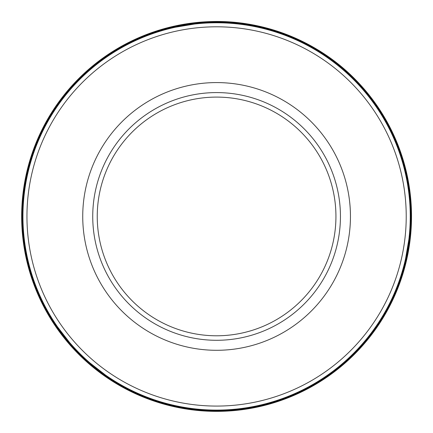 <?xml version="1.0" encoding="UTF-8"?>
<svg xmlns="http://www.w3.org/2000/svg" width="433" height="433" viewBox="0 0 433 433"><rect width="100%" height="100%" fill="white"/><g stroke="black" fill="none" stroke-linecap="round" stroke-linejoin="round"><path stroke-width="0.65" d="M340.441 216.44A123.849 123.849 0 0 1 154.662 323.695A123.849 123.849 0 0 1 154.662 109.181A123.849 123.849 0 0 1 340.441 216.44M410.246 216.44A193.654 193.654 0 0 1 119.762 384.147A193.654 193.654 0 0 1 119.762 48.729A193.654 193.654 0 0 1 410.246 216.44M410.7 223.222A194.228 194.228 0 0 0 207.088 22.44A194.228 194.228 0 0 0 22.402 220.516A194.228 194.228 0 0 0 215.233 410.663A194.228 194.228 0 0 0 410.7 223.222M208.901 21.65A194.937 194.937 0 0 0 21.666 218.676A194.937 194.937 0 0 0 213.377 411.35A194.937 194.937 0 0 0 411.334 225.1A194.937 194.937 0 0 0 208.901 21.65M207.423 21.866A194.79 194.79 0 0 0 21.839 220.164A194.79 194.79 0 0 0 214.865 411.22A194.79 194.79 0 0 0 411.247 223.607A194.79 194.79 0 0 0 207.423 21.866M335.938 216.44A119.346 119.346 0 0 1 156.919 319.798A119.346 119.346 0 0 1 156.919 113.083A119.346 119.346 0 0 1 335.938 216.44M350.449 216.44A133.857 133.857 0 0 1 149.661 332.36A133.857 133.857 0 0 1 149.661 100.516A133.857 133.857 0 0 1 350.449 216.44M406.224 216.44A189.632 189.632 0 0 1 121.77 380.667A189.632 189.632 0 0 1 121.77 52.209A189.632 189.632 0 0 1 406.224 216.44M160.865 29.633L208.923 21.65C263.296 19.247 318.131 41.065 355.991 80.17C394.452 120.845 412.903 169.162 411.334 225.117L403.101 273.131M373.998 331.429L344.002 363.98L307.533 388.861M265.369 405.174L221.647 411.318L177.557 407.426M116.796 383.892L78.389 353.923L48.62 315.365M25.401 254.48L21.742 210.368L28.107 166.678M44.637 124.601L69.708 88.262L102.415 58.433"/></g></svg>
